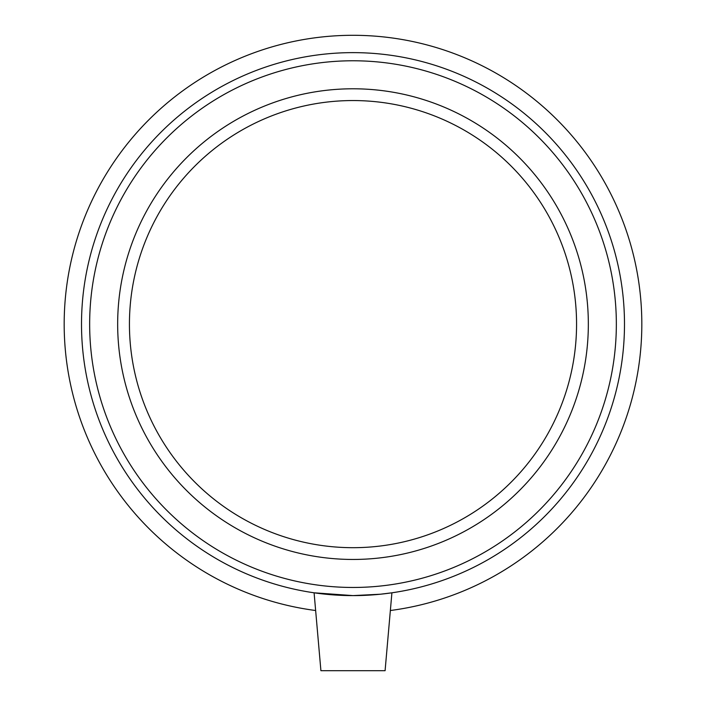 <?xml version="1.0" encoding="UTF-8"?>
<svg xmlns="http://www.w3.org/2000/svg" width="706" height="706" viewBox="0 0 706 706"><rect width="100%" height="100%" fill="white"/><g stroke="black" fill="none" stroke-linecap="round" stroke-linejoin="round"><path stroke-width="1.06" d="M391.909 592.802L380.472 594.214L353 595.608L325.528 594.214L314.091 592.802L353 595.608L380.472 594.214L391.909 592.802L385.088 670.7L320.912 670.7L314.091 592.802M390.356 610.513A288.816 288.816 0 0 0 596.649 169.034A288.816 288.816 0 0 0 109.351 169.034A288.816 288.816 0 0 0 315.644 610.513M353 595.608A271.492 271.492 0 0 0 588.116 188.37A271.492 271.492 0 0 0 117.884 188.37A271.492 271.492 0 0 0 353 595.608M353 587.463A263.347 263.347 0 0 0 581.064 192.447A263.347 263.347 0 0 0 124.936 192.447A263.347 263.347 0 0 0 353 587.463M353 559.452A235.336 235.336 0 0 0 588.336 324.116A235.336 235.336 0 0 0 353 88.788A235.336 235.336 0 0 0 117.664 324.116A235.336 235.336 0 0 0 353 559.452M353 547.688A223.564 223.564 0 0 0 576.564 324.116A223.564 223.564 0 0 0 353 100.552A223.564 223.564 0 0 0 129.436 324.116A223.564 223.564 0 0 0 353 547.688"/></g></svg>

